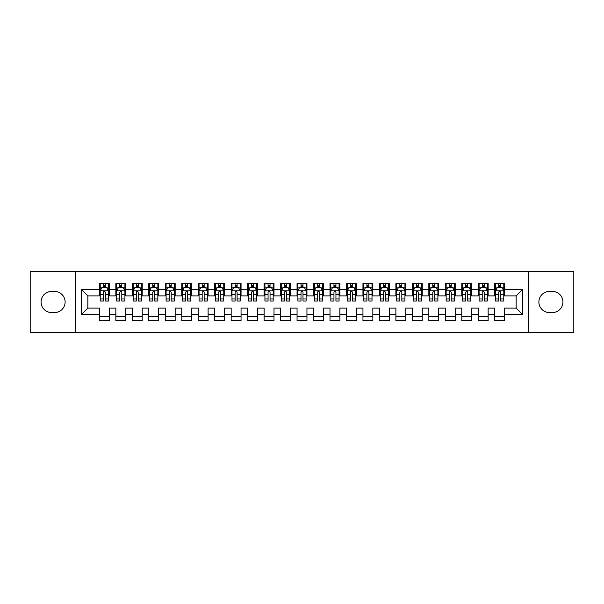 <?xml version="1.0" encoding="UTF-8"?>
<svg xmlns="http://www.w3.org/2000/svg" width="604" height="604" viewBox="0 0 604 604"><rect width="100%" height="100%" fill="white"/><g stroke="black" fill="none" stroke-linecap="round" stroke-linejoin="round"><path stroke-width="0.91" d="M528.168 332.472L573.8 332.472L573.8 271.528L528.168 271.528L528.168 332.472L75.832 332.472L75.832 271.528L30.2 271.528L30.2 332.472L75.832 332.472M528.168 271.528L75.832 271.528M81.268 314.684L81.268 289.316L99.388 289.316L99.388 295.907L87.852 295.907L87.852 308.093L81.268 314.684L99.388 314.684L99.388 320.535L109.271 320.535L109.271 314.684L115.855 314.684L115.855 320.535L125.745 320.535L125.745 314.684L132.329 314.684L132.329 320.535L142.212 320.535L142.212 314.684L148.803 314.684L148.803 320.535L158.686 320.535L158.686 314.684L165.277 314.684L165.277 320.535L175.16 320.535L175.16 314.684L181.751 314.684L181.751 320.535L191.634 320.535L191.634 314.684L198.225 314.684L198.225 320.535L208.108 320.535L208.108 314.684L214.692 314.684L214.692 320.535L224.575 320.535L224.575 314.684L231.166 314.684L231.166 320.535L241.049 320.535L241.049 314.684L247.64 314.684L247.64 320.535L257.523 320.535L257.523 314.684L264.114 314.684L264.114 320.535L273.997 320.535L273.997 314.684L280.588 314.684L280.588 320.535L290.471 320.535L290.471 314.684L297.055 314.684L297.055 320.535L306.945 320.535L306.945 314.684L313.529 314.684L313.529 320.535L323.412 320.535L323.412 314.684L330.003 314.684L330.003 320.535L339.886 320.535L339.886 314.684L346.477 314.684L346.477 320.535L356.36 320.535L356.36 314.684L362.951 314.684L362.951 320.535L372.834 320.535L372.834 314.684L379.425 314.684L379.425 320.535L389.308 320.535L389.308 314.684L395.892 314.684L395.892 320.535L405.775 320.535L405.775 314.684L412.366 314.684L412.366 320.535L422.249 320.535L422.249 314.684L428.84 314.684L428.84 320.535L438.723 320.535L438.723 314.684L445.314 314.684L445.314 320.535L455.197 320.535L455.197 314.684L461.788 314.684L461.788 320.535L471.671 320.535L471.671 314.684L478.255 314.684L478.255 320.535L488.145 320.535L488.145 314.684L494.729 314.684L494.729 320.535L504.612 320.535L504.612 308.093L516.148 308.093L516.148 295.907L504.612 295.907L504.612 289.316L522.732 289.316L522.732 314.684L504.612 314.684M504.612 289.316L504.612 283.465L494.729 283.465L494.729 289.316L488.145 289.316L488.145 283.465L478.255 283.465L478.255 289.316L471.671 289.316L471.671 283.465L461.788 283.465L461.788 289.316L455.197 289.316L455.197 283.465L445.314 283.465L445.314 289.316L438.723 289.316L438.723 283.465L428.84 283.465L428.84 289.316L422.249 289.316L422.249 283.465L412.366 283.465L412.366 289.316L405.775 289.316L405.775 283.465L395.892 283.465L395.892 289.316L389.308 289.316L389.308 283.465L379.425 283.465L379.425 289.316L372.834 289.316L372.834 283.465L362.951 283.465L362.951 289.316L356.36 289.316L356.36 283.465L346.477 283.465L346.477 289.316L339.886 289.316L339.886 283.465L330.003 283.465L330.003 289.316L323.412 289.316L323.412 283.465L313.529 283.465L313.529 289.316L306.945 289.316L306.945 283.465L297.055 283.465L297.055 289.316L290.471 289.316L290.471 283.465L280.588 283.465L280.588 289.316L273.997 289.316L273.997 283.465L264.114 283.465L264.114 289.316L257.523 289.316L257.523 283.465L247.64 283.465L247.64 289.316L241.049 289.316L241.049 283.465L231.166 283.465L231.166 289.316L224.575 289.316L224.575 283.465L214.692 283.465L214.692 289.316L208.108 289.316L208.108 283.465L198.225 283.465L198.225 289.316L191.634 289.316L191.634 283.465L181.751 283.465L181.751 289.316L175.16 289.316L175.16 283.465L165.277 283.465L165.277 289.316L158.686 289.316L158.686 283.465L148.803 283.465L148.803 289.316L142.212 289.316L142.212 283.465L132.329 283.465L132.329 289.316L125.745 289.316L125.745 283.465L115.855 283.465L115.855 289.316L109.271 289.316L109.271 283.465L99.388 283.465L99.388 289.316M488.145 314.684L488.145 308.093L494.729 308.093L494.729 314.684M522.732 289.316L516.148 295.907M471.671 314.684L471.671 308.093L478.255 308.093L478.255 314.684M494.729 289.316L494.729 295.907L488.145 295.907L488.145 289.316M455.197 314.684L455.197 308.093L461.788 308.093L461.788 314.684M478.255 289.316L478.255 295.907L471.671 295.907L471.671 289.316M438.723 314.684L438.723 308.093L445.314 308.093L445.314 314.684M461.788 289.316L461.788 295.907L455.197 295.907L455.197 289.316M422.249 314.684L422.249 308.093L428.84 308.093L428.84 314.684M445.314 289.316L445.314 295.907L438.723 295.907L438.723 289.316M405.775 314.684L405.775 308.093L412.366 308.093L412.366 314.684M428.84 289.316L428.84 295.907L422.249 295.907L422.249 289.316M389.308 314.684L389.308 308.093L395.892 308.093L395.892 314.684M412.366 289.316L412.366 295.907L405.775 295.907L405.775 289.316M372.834 314.684L372.834 308.093L379.425 308.093L379.425 314.684M395.892 289.316L395.892 295.907L389.308 295.907L389.308 289.316M356.36 314.684L356.36 308.093L362.951 308.093L362.951 314.684M379.425 289.316L379.425 295.907L372.834 295.907L372.834 289.316M339.886 314.684L339.886 308.093L346.477 308.093L346.477 314.684M362.951 289.316L362.951 295.907L356.36 295.907L356.36 289.316M323.412 314.684L323.412 308.093L330.003 308.093L330.003 314.684M346.477 289.316L346.477 295.907L339.886 295.907L339.886 289.316M306.945 314.684L306.945 308.093L313.529 308.093L313.529 314.684M330.003 289.316L330.003 295.907L323.412 295.907L323.412 289.316M290.471 314.684L290.471 308.093L297.055 308.093L297.055 314.684M313.529 289.316L313.529 295.907L306.945 295.907L306.945 289.316M273.997 314.684L273.997 308.093L280.588 308.093L280.588 314.684M297.055 289.316L297.055 295.907L290.471 295.907L290.471 289.316M257.523 314.684L257.523 308.093L264.114 308.093L264.114 314.684M280.588 289.316L280.588 295.907L273.997 295.907L273.997 289.316M241.049 314.684L241.049 308.093L247.64 308.093L247.64 314.684M264.114 289.316L264.114 295.907L257.523 295.907L257.523 289.316M224.575 314.684L224.575 308.093L231.166 308.093L231.166 314.684M247.64 289.316L247.64 295.907L241.049 295.907L241.049 289.316M208.108 314.684L208.108 308.093L214.692 308.093L214.692 314.684M231.166 289.316L231.166 295.907L224.575 295.907L224.575 289.316M191.634 314.684L191.634 308.093L198.225 308.093L198.225 314.684M214.692 289.316L214.692 295.907L208.108 295.907L208.108 289.316M175.16 314.684L175.16 308.093L181.751 308.093L181.751 314.684M198.225 289.316L198.225 295.907L191.634 295.907L191.634 289.316M158.686 314.684L158.686 308.093L165.277 308.093L165.277 314.684M181.751 289.316L181.751 295.907L175.16 295.907L175.16 289.316M142.212 314.684L142.212 308.093L148.803 308.093L148.803 314.684M165.277 289.316L165.277 295.907L158.686 295.907L158.686 289.316M125.745 314.684L125.745 308.093L132.329 308.093L132.329 314.684M148.803 289.316L148.803 295.907L142.212 295.907L142.212 289.316M109.271 314.684L109.271 308.093L115.855 308.093L115.855 314.684M132.329 289.316L132.329 295.907L125.745 295.907L125.745 289.316M87.852 308.093L99.388 308.093L99.388 314.684M115.855 289.316L115.855 295.907L109.271 295.907L109.271 289.316M494.729 287.587L495.552 287.587M503.789 287.587L504.612 287.587M478.255 287.587L479.085 287.587M487.315 287.587L488.145 287.587M461.788 287.587L462.611 287.587M470.848 287.587L471.671 287.587M445.314 287.587L446.137 287.587M454.374 287.587L455.197 287.587M428.84 287.587L429.663 287.587M437.9 287.587L438.723 287.587M412.366 287.587L413.189 287.587M421.426 287.587L422.249 287.587M395.892 287.587L396.715 287.587M404.952 287.587L405.775 287.587M379.425 287.587L380.248 287.587M388.485 287.587L389.308 287.587M362.951 287.587L363.774 287.587M372.011 287.587L372.834 287.587M346.477 287.587L347.3 287.587M355.537 287.587L356.36 287.587M330.003 287.587L330.826 287.587M339.063 287.587L339.886 287.587M313.529 287.587L314.352 287.587M322.589 287.587L323.412 287.587M297.055 287.587L297.885 287.587M306.115 287.587L306.945 287.587M280.588 287.587L281.411 287.587M289.648 287.587L290.471 287.587M264.114 287.587L264.937 287.587M273.174 287.587L273.997 287.587M247.64 287.587L248.463 287.587M256.7 287.587L257.523 287.587M231.166 287.587L231.989 287.587M240.226 287.587L241.049 287.587M214.692 287.587L215.515 287.587M223.752 287.587L224.575 287.587M198.225 287.587L199.048 287.587M207.285 287.587L208.108 287.587M181.751 287.587L182.574 287.587M190.811 287.587L191.634 287.587M165.277 287.587L166.1 287.587M174.337 287.587L175.16 287.587M148.803 287.587L149.626 287.587M157.863 287.587L158.686 287.587M132.329 287.587L133.152 287.587M141.389 287.587L142.212 287.587M115.855 287.587L116.685 287.587M124.915 287.587L125.745 287.587M99.388 287.587L100.211 287.587M108.448 287.587L109.271 287.587M99.388 316.413L109.271 316.413M115.855 316.413L125.745 316.413M132.329 316.413L142.212 316.413M148.803 316.413L158.686 316.413M165.277 316.413L175.16 316.413M181.751 316.413L191.634 316.413M198.225 316.413L208.108 316.413M214.692 316.413L224.575 316.413M231.166 316.413L241.049 316.413M247.64 316.413L257.523 316.413M264.114 316.413L273.997 316.413M280.588 316.413L290.471 316.413M297.055 316.413L306.945 316.413M313.529 316.413L323.412 316.413M330.003 316.413L339.886 316.413M346.477 316.413L356.36 316.413M362.951 316.413L372.834 316.413M379.425 316.413L389.308 316.413M395.892 316.413L405.775 316.413M412.366 316.413L422.249 316.413M428.84 316.413L438.723 316.413M445.314 316.413L455.197 316.413M461.788 316.413L471.671 316.413M478.255 316.413L488.145 316.413M494.729 316.413L504.612 316.413M81.268 289.316L87.852 295.907M516.148 308.093L522.732 314.684M51.612 291.46A10.54 10.54 0 0 0 41.072 302A10.54 10.54 0 0 0 51.612 312.54L54.579 312.54A10.54 10.54 0 0 0 65.119 302A10.54 10.54 0 0 0 54.579 291.46L51.612 291.46M552.388 312.54A10.54 10.54 0 0 0 562.928 302A10.54 10.54 0 0 0 552.388 291.46L549.421 291.46A10.54 10.54 0 0 0 538.881 302A10.54 10.54 0 0 0 549.421 312.54L552.388 312.54M105.315 285.609L103.337 285.609M108.448 298.95L105.315 298.95L105.315 301.011L108.448 301.011L108.448 290.962L106.795 287.67L101.857 287.67L100.211 290.962L100.211 301.011L103.337 301.011L103.337 298.95L100.211 298.95M100.211 290.962L100.211 283.465M108.448 290.962L108.448 283.465M103.337 287.67L103.337 283.465M105.315 283.465L105.315 287.67M105.315 298.95L105.315 292.2C104.658 290.932 104.001 290.932 103.337 292.2L103.337 298.95M105.315 287.587L103.337 287.587M121.789 285.609L119.811 285.609M124.915 298.95L121.789 298.95L121.789 301.011L124.915 301.011L124.915 290.962L123.269 287.67L118.331 287.67L116.685 290.962L116.685 301.011L119.811 301.011L119.811 298.95L116.685 298.95M116.685 290.962L116.685 283.465M124.915 290.962L124.915 283.465M119.811 287.67L119.811 283.465M121.789 283.465L121.789 287.67M121.789 298.95L121.789 292.2C121.132 290.932 120.468 290.932 119.811 292.2L119.811 298.95M121.789 287.587L119.811 287.587M138.263 285.609L136.285 285.609M141.389 298.95L138.263 298.95L138.263 301.011L141.389 301.011L141.389 290.962L139.743 287.67L134.805 287.67L133.152 290.962L133.152 301.011L136.285 301.011L136.285 298.95L133.152 298.95M133.152 290.962L133.152 283.465M141.389 290.962L141.389 283.465M136.285 287.67L136.285 283.465M138.263 283.465L138.263 287.67M138.263 298.95L138.263 292.2C137.606 290.932 136.942 290.932 136.285 292.2L136.285 298.95M138.263 287.587L136.285 287.587M154.737 285.609L152.759 285.609M157.863 298.95L154.737 298.95L154.737 301.011L157.863 301.011L157.863 290.962L156.217 287.67L151.272 287.67L149.626 290.962L149.626 301.011L152.759 301.011L152.759 298.95L149.626 298.95M149.626 290.962L149.626 283.465M157.863 290.962L157.863 283.465M152.759 287.67L152.759 283.465M154.737 283.465L154.737 287.67M154.737 298.95L154.737 292.2C154.073 290.932 153.416 290.932 152.759 292.2L152.759 298.95M154.737 287.587L152.759 287.587M171.204 285.609L169.233 285.609M174.337 298.95L171.204 298.95L171.204 301.011L174.337 301.011L174.337 290.962L172.691 287.67L167.746 287.67L166.1 290.962L166.1 301.011L169.233 301.011L169.233 298.95L166.1 298.95M166.1 290.962L166.1 283.465M174.337 290.962L174.337 283.465M169.233 287.67L169.233 283.465M171.204 283.465L171.204 287.67M171.204 298.95L171.204 292.2C170.547 290.932 169.89 290.932 169.233 292.2L169.233 298.95M171.204 287.587L169.233 287.587M187.678 285.609L185.7 285.609M190.811 298.95L187.678 298.95L187.678 301.011L190.811 301.011L190.811 290.962L189.165 287.67L184.22 287.67L182.574 290.962L182.574 301.011L185.7 301.011L185.7 298.95L182.574 298.95M182.574 290.962L182.574 283.465M190.811 290.962L190.811 283.465M185.7 287.67L185.7 283.465M187.678 283.465L187.678 287.67M187.678 298.95L187.678 292.2C187.021 290.932 186.364 290.932 185.7 292.2L185.7 298.95M187.678 287.587L185.7 287.587M204.152 285.609L202.174 285.609M207.285 298.95L204.152 298.95L204.152 301.011L207.285 301.011L207.285 290.962L205.632 287.67L200.694 287.67L199.048 290.962L199.048 301.011L202.174 301.011L202.174 298.95L199.048 298.95M199.048 290.962L199.048 283.465M207.285 290.962L207.285 283.465M202.174 287.67L202.174 283.465M204.152 283.465L204.152 287.67M204.152 298.95L204.152 292.2C203.495 290.932 202.838 290.932 202.174 292.2L202.174 298.95M204.152 287.587L202.174 287.587M220.626 285.609L218.648 285.609M223.752 298.95L220.626 298.95L220.626 301.011L223.752 301.011L223.752 290.962L222.106 287.67L217.168 287.67L215.515 290.962L215.515 301.011L218.648 301.011L218.648 298.95L215.515 298.95M215.515 290.962L215.515 283.465M223.752 290.962L223.752 283.465M218.648 287.67L218.648 283.465M220.626 283.465L220.626 287.67M220.626 298.95L220.626 292.2C219.969 290.932 219.305 290.932 218.648 292.2L218.648 298.95M220.626 287.587L218.648 287.587M237.1 285.609L235.122 285.609M240.226 298.95L237.1 298.95L237.1 301.011L240.226 301.011L240.226 290.962L238.58 287.67L233.635 287.67L231.989 290.962L231.989 301.011L235.122 301.011L235.122 298.95L231.989 298.95M231.989 290.962L231.989 283.465M240.226 290.962L240.226 283.465M235.122 287.67L235.122 283.465M237.1 283.465L237.1 287.67M237.1 298.95L237.1 292.2C236.436 290.932 235.779 290.932 235.122 292.2L235.122 298.95M237.1 287.587L235.122 287.587M253.567 285.609L251.596 285.609M256.7 298.95L253.567 298.95L253.567 301.011L256.7 301.011L256.7 290.962L255.054 287.67L250.109 287.67L248.463 290.962L248.463 301.011L251.596 301.011L251.596 298.95L248.463 298.95M248.463 290.962L248.463 283.465M256.7 290.962L256.7 283.465M251.596 287.67L251.596 283.465M253.567 283.465L253.567 287.67M253.567 298.95L253.567 292.2C252.91 290.932 252.253 290.932 251.596 292.2L251.596 298.95M253.567 287.587L251.596 287.587M270.041 285.609L268.063 285.609M273.174 298.95L270.041 298.95L270.041 301.011L273.174 301.011L273.174 290.962L271.528 287.67L266.583 287.67L264.937 290.962L264.937 301.011L268.063 301.011L268.063 298.95L264.937 298.95M264.937 290.962L264.937 283.465M273.174 290.962L273.174 283.465M268.063 287.67L268.063 283.465M270.041 283.465L270.041 287.67M270.041 298.95L270.041 292.2C269.384 290.932 268.727 290.932 268.063 292.2L268.063 298.95M270.041 287.587L268.063 287.587M286.515 285.609L284.537 285.609M289.648 298.95L286.515 298.95L286.515 301.011L289.648 301.011L289.648 290.962L287.995 287.67L283.057 287.67L281.411 290.962L281.411 301.011L284.537 301.011L284.537 298.95L281.411 298.95M281.411 290.962L281.411 283.465M289.648 290.962L289.648 283.465M284.537 287.67L284.537 283.465M286.515 283.465L286.515 287.67M286.515 298.95L286.515 292.2C285.858 290.932 285.201 290.932 284.537 292.2L284.537 298.95M286.515 287.587L284.537 287.587M302.989 285.609L301.011 285.609M306.115 298.95L302.989 298.95L302.989 301.011L306.115 301.011L306.115 290.962L304.469 287.67L299.531 287.67L297.885 290.962L297.885 301.011L301.011 301.011L301.011 298.95L297.885 298.95M297.885 290.962L297.885 283.465M306.115 290.962L306.115 283.465M301.011 287.67L301.011 283.465M302.989 283.465L302.989 287.67M302.989 298.95L302.989 292.2C302.332 290.932 301.668 290.932 301.011 292.2L301.011 298.95M302.989 287.587L301.011 287.587M319.463 285.609L317.485 285.609M322.589 298.95L319.463 298.95L319.463 301.011L322.589 301.011L322.589 290.962L320.943 287.67L316.005 287.67L314.352 290.962L314.352 301.011L317.485 301.011L317.485 298.95L314.352 298.95M314.352 290.962L314.352 283.465M322.589 290.962L322.589 283.465M317.485 287.67L317.485 283.465M319.463 283.465L319.463 287.67M319.463 298.95L319.463 292.2C318.806 290.932 318.142 290.932 317.485 292.2L317.485 298.95M319.463 287.587L317.485 287.587M335.937 285.609L333.959 285.609M339.063 298.95L335.937 298.95L335.937 301.011L339.063 301.011L339.063 290.962L337.417 287.67L332.472 287.67L330.826 290.962L330.826 301.011L333.959 301.011L333.959 298.95L330.826 298.95M330.826 290.962L330.826 283.465M339.063 290.962L339.063 283.465M333.959 287.67L333.959 283.465M335.937 283.465L335.937 287.67M335.937 298.95L335.937 292.2C335.273 290.932 334.616 290.932 333.959 292.2L333.959 298.95M335.937 287.587L333.959 287.587M352.404 285.609L350.433 285.609M355.537 298.95L352.404 298.95L352.404 301.011L355.537 301.011L355.537 290.962L353.891 287.67L348.946 287.67L347.3 290.962L347.3 301.011L350.433 301.011L350.433 298.95L347.3 298.95M347.3 290.962L347.3 283.465M355.537 290.962L355.537 283.465M350.433 287.67L350.433 283.465M352.404 283.465L352.404 287.67M352.404 298.95L352.404 292.2C351.747 290.932 351.09 290.932 350.433 292.2L350.433 298.95M352.404 287.587L350.433 287.587M368.878 285.609L366.9 285.609M372.011 298.95L368.878 298.95L368.878 301.011L372.011 301.011L372.011 290.962L370.365 287.67L365.42 287.67L363.774 290.962L363.774 301.011L366.9 301.011L366.9 298.95L363.774 298.95M363.774 290.962L363.774 283.465M372.011 290.962L372.011 283.465M366.9 287.67L366.9 283.465M368.878 283.465L368.878 287.67M368.878 298.95L368.878 292.2C368.221 290.932 367.564 290.932 366.9 292.2L366.9 298.95M368.878 287.587L366.9 287.587M385.352 285.609L383.374 285.609M388.485 298.95L385.352 298.95L385.352 301.011L388.485 301.011L388.485 290.962L386.832 287.67L381.894 287.67L380.248 290.962L380.248 301.011L383.374 301.011L383.374 298.95L380.248 298.95M380.248 290.962L380.248 283.465M388.485 290.962L388.485 283.465M383.374 287.67L383.374 283.465M385.352 283.465L385.352 287.67M385.352 298.95L385.352 292.2C384.695 290.932 384.038 290.932 383.374 292.2L383.374 298.95M385.352 287.587L383.374 287.587M401.826 285.609L399.848 285.609M404.952 298.95L401.826 298.95L401.826 301.011L404.952 301.011L404.952 290.962L403.306 287.67L398.368 287.67L396.715 290.962L396.715 301.011L399.848 301.011L399.848 298.95L396.715 298.95M396.715 290.962L396.715 283.465M404.952 290.962L404.952 283.465M399.848 287.67L399.848 283.465M401.826 283.465L401.826 287.67M401.826 298.95L401.826 292.2C401.169 290.932 400.505 290.932 399.848 292.2L399.848 298.95M401.826 287.587L399.848 287.587M418.3 285.609L416.322 285.609M421.426 298.95L418.3 298.95L418.3 301.011L421.426 301.011L421.426 290.962L419.78 287.67L414.835 287.67L413.189 290.962L413.189 301.011L416.322 301.011L416.322 298.95L413.189 298.95M413.189 290.962L413.189 283.465M421.426 290.962L421.426 283.465M416.322 287.67L416.322 283.465M418.3 283.465L418.3 287.67M418.3 298.95L418.3 292.2C417.636 290.932 416.979 290.932 416.322 292.2L416.322 298.95M418.3 287.587L416.322 287.587M434.767 285.609L432.796 285.609M437.9 298.95L434.767 298.95L434.767 301.011L437.9 301.011L437.9 290.962L436.254 287.67L431.309 287.67L429.663 290.962L429.663 301.011L432.796 301.011L432.796 298.95L429.663 298.95M429.663 290.962L429.663 283.465M437.9 290.962L437.9 283.465M432.796 287.67L432.796 283.465M434.767 283.465L434.767 287.67M434.767 298.95L434.767 292.2C434.11 290.932 433.453 290.932 432.796 292.2L432.796 298.95M434.767 287.587L432.796 287.587M451.241 285.609L449.263 285.609M454.374 298.95L451.241 298.95L451.241 301.011L454.374 301.011L454.374 290.962L452.728 287.67L447.783 287.67L446.137 290.962L446.137 301.011L449.263 301.011L449.263 298.95L446.137 298.95M446.137 290.962L446.137 283.465M454.374 290.962L454.374 283.465M449.263 287.67L449.263 283.465M451.241 283.465L451.241 287.67M451.241 298.95L451.241 292.2C450.584 290.932 449.927 290.932 449.263 292.2L449.263 298.95M451.241 287.587L449.263 287.587M467.715 285.609L465.737 285.609M470.848 298.95L467.715 298.95L467.715 301.011L470.848 301.011L470.848 290.962L469.195 287.67L464.257 287.67L462.611 290.962L462.611 301.011L465.737 301.011L465.737 298.95L462.611 298.95M462.611 290.962L462.611 283.465M470.848 290.962L470.848 283.465M465.737 287.67L465.737 283.465M467.715 283.465L467.715 287.67M467.715 298.95L467.715 292.2C467.058 290.932 466.401 290.932 465.737 292.2L465.737 298.95M467.715 287.587L465.737 287.587M484.189 285.609L482.211 285.609M487.315 298.95L484.189 298.95L484.189 301.011L487.315 301.011L487.315 290.962L485.669 287.67L480.731 287.67L479.085 290.962L479.085 301.011L482.211 301.011L482.211 298.95L479.085 298.95M479.085 290.962L479.085 283.465M487.315 290.962L487.315 283.465M482.211 287.67L482.211 283.465M484.189 283.465L484.189 287.67M484.189 298.95L484.189 292.2C483.532 290.932 482.868 290.932 482.211 292.2L482.211 298.95M484.189 287.587L482.211 287.587M500.663 285.609L498.685 285.609M503.789 298.95L500.663 298.95L500.663 301.011L503.789 301.011L503.789 290.962L502.143 287.67L497.205 287.67L495.552 290.962L495.552 301.011L498.685 301.011L498.685 298.95L495.552 298.95M495.552 290.962L495.552 283.465M503.789 290.962L503.789 283.465M498.685 287.67L498.685 283.465M500.663 283.465L500.663 287.67M500.663 298.95L500.663 292.2C500.006 290.932 499.342 290.932 498.685 292.2L498.685 298.95M500.663 287.587L498.685 287.587M108.403 290.879L100.249 290.879M100.211 287.866L101.759 287.866M106.9 287.866L108.448 287.866M103.337 294.533L100.211 294.533M108.448 294.533L105.315 294.533M105.315 286.658L103.337 286.658M124.877 290.879L116.723 290.879M116.685 287.866L118.233 287.866M123.367 287.866L124.915 287.866M119.811 294.533L116.685 294.533M124.915 294.533L121.789 294.533M121.789 286.658L119.811 286.658M141.351 290.879L133.197 290.879M133.152 287.866L134.7 287.866M139.841 287.866L141.389 287.866M136.285 294.533L133.152 294.533M141.389 294.533L138.263 294.533M138.263 286.658L136.285 286.658M157.825 290.879L149.671 290.879M149.626 287.866L151.174 287.866M156.315 287.866L157.863 287.866M152.759 294.533L149.626 294.533M157.863 294.533L154.737 294.533M154.737 286.658L152.759 286.658M174.292 290.879L166.138 290.879M166.1 287.866L167.648 287.866M172.789 287.866L174.337 287.866M169.233 294.533L166.1 294.533M174.337 294.533L171.204 294.533M171.204 286.658L169.233 286.658M190.766 290.879L182.612 290.879M182.574 287.866L184.122 287.866M189.263 287.866L190.811 287.866M185.7 294.533L182.574 294.533M190.811 294.533L187.678 294.533M187.678 286.658L185.7 286.658M207.24 290.879L199.086 290.879M199.048 287.866L200.596 287.866M205.73 287.866L207.285 287.866M202.174 294.533L199.048 294.533M207.285 294.533L204.152 294.533M204.152 286.658L202.174 286.658M223.714 290.879L215.56 290.879M215.515 287.866L217.07 287.866M222.204 287.866L223.752 287.866M218.648 294.533L215.515 294.533M223.752 294.533L220.626 294.533M220.626 286.658L218.648 286.658M240.188 290.879L232.034 290.879M231.989 287.866L233.537 287.866M238.678 287.866L240.226 287.866M235.122 294.533L231.989 294.533M240.226 294.533L237.1 294.533M237.1 286.658L235.122 286.658M256.662 290.879L248.508 290.879M248.463 287.866L250.011 287.866M255.152 287.866L256.7 287.866M251.596 294.533L248.463 294.533M256.7 294.533L253.567 294.533M253.567 286.658L251.596 286.658M273.129 290.879L264.975 290.879M264.937 287.866L266.485 287.866M271.626 287.866L273.174 287.866M268.063 294.533L264.937 294.533M273.174 294.533L270.041 294.533M270.041 286.658L268.063 286.658M289.603 290.879L281.449 290.879M281.411 287.866L282.959 287.866M288.1 287.866L289.648 287.866M284.537 294.533L281.411 294.533M289.648 294.533L286.515 294.533M286.515 286.658L284.537 286.658M306.077 290.879L297.923 290.879M297.885 287.866L299.433 287.866M304.567 287.866L306.115 287.866M301.011 294.533L297.885 294.533M306.115 294.533L302.989 294.533M302.989 286.658L301.011 286.658M322.551 290.879L314.397 290.879M314.352 287.866L315.9 287.866M321.041 287.866L322.589 287.866M317.485 294.533L314.352 294.533M322.589 294.533L319.463 294.533M319.463 286.658L317.485 286.658M339.025 290.879L330.871 290.879M330.826 287.866L332.374 287.866M337.515 287.866L339.063 287.866M333.959 294.533L330.826 294.533M339.063 294.533L335.937 294.533M335.937 286.658L333.959 286.658M355.492 290.879L347.338 290.879M347.3 287.866L348.848 287.866M353.989 287.866L355.537 287.866M350.433 294.533L347.3 294.533M355.537 294.533L352.404 294.533M352.404 286.658L350.433 286.658M371.966 290.879L363.812 290.879M363.774 287.866L365.322 287.866M370.463 287.866L372.011 287.866M366.9 294.533L363.774 294.533M372.011 294.533L368.878 294.533M368.878 286.658L366.9 286.658M388.44 290.879L380.286 290.879M380.248 287.866L381.796 287.866M386.93 287.866L388.485 287.866M383.374 294.533L380.248 294.533M388.485 294.533L385.352 294.533M385.352 286.658L383.374 286.658M404.914 290.879L396.76 290.879M396.715 287.866L398.27 287.866M403.404 287.866L404.952 287.866M399.848 294.533L396.715 294.533M404.952 294.533L401.826 294.533M401.826 286.658L399.848 286.658M421.388 290.879L413.234 290.879M413.189 287.866L414.737 287.866M419.878 287.866L421.426 287.866M416.322 294.533L413.189 294.533M421.426 294.533L418.3 294.533M418.3 286.658L416.322 286.658M437.862 290.879L429.708 290.879M429.663 287.866L431.211 287.866M436.352 287.866L437.9 287.866M432.796 294.533L429.663 294.533M437.9 294.533L434.767 294.533M434.767 286.658L432.796 286.658M454.329 290.879L446.175 290.879M446.137 287.866L447.685 287.866M452.826 287.866L454.374 287.866M449.263 294.533L446.137 294.533M454.374 294.533L451.241 294.533M451.241 286.658L449.263 286.658M470.803 290.879L462.649 290.879M462.611 287.866L464.159 287.866M469.3 287.866L470.848 287.866M465.737 294.533L462.611 294.533M470.848 294.533L467.715 294.533M467.715 286.658L465.737 286.658M487.277 290.879L479.123 290.879M479.085 287.866L480.633 287.866M485.767 287.866L487.315 287.866M482.211 294.533L479.085 294.533M487.315 294.533L484.189 294.533M484.189 286.658L482.211 286.658M503.751 290.879L495.597 290.879M495.552 287.866L497.1 287.866M502.241 287.866L503.789 287.866M498.685 294.533L495.552 294.533M503.789 294.533L500.663 294.533M500.663 286.658L498.685 286.658"/></g></svg>
